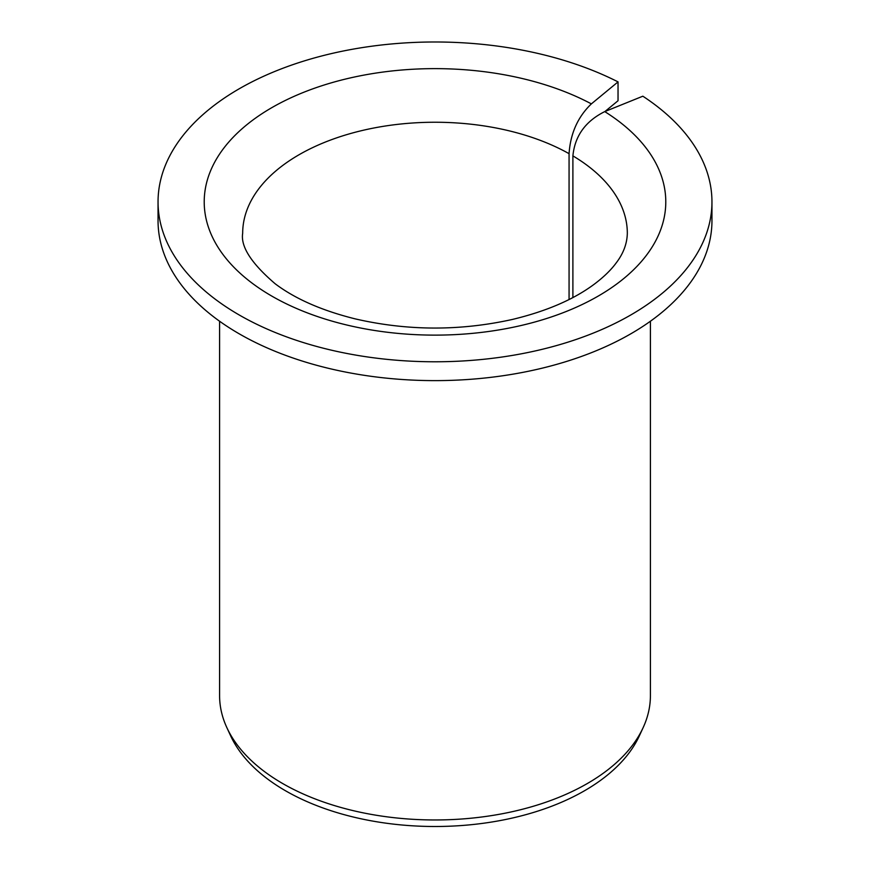 <?xml version="1.0" encoding="UTF-8"?>
<svg xmlns="http://www.w3.org/2000/svg" width="870" height="870" viewBox="0 0 870 870"><rect width="100%" height="100%" fill="white"/><g stroke="black" fill="none" stroke-linecap="round" stroke-linejoin="round"><path stroke-width="1.3" d="M572.895 297.551L572.895 155.882C574.852 135.97 585.466 121.213 604.748 111.599A230.789 133.251 180 0 1 491.68 331.046A230.789 133.251 180 0 1 211.279 169.161A230.789 133.251 180 0 1 591.372 103.878C577.865 116.819 570.437 133.415 569.067 153.675L569.067 299.519M604.954 111.523L618.037 100.735L618.037 81.889A276.954 159.895 180 0 0 320.965 56.169A276.954 159.895 180 0 0 158.046 201.883A276.954 159.895 180 0 0 435 361.779A276.954 159.895 180 0 0 711.954 201.883A276.954 159.895 180 0 0 642.843 96.2L604.748 111.599M711.954 201.883L711.954 220.73A276.954 159.895 180 0 1 435 380.625A276.954 159.895 180 0 1 158.046 220.73L158.046 201.883M618.037 81.889L591.372 103.878M650.412 321.226L650.412 695.608A215.412 124.366 180 0 1 643.147 727.614A215.412 124.366 180 0 1 435 819.964A215.412 124.366 180 0 1 226.852 727.614A215.412 124.366 180 0 1 219.588 695.608L219.588 321.226M643.147 727.614L639.363 735.824A211.486 122.104 180 0 1 435 826.5A211.486 122.104 180 0 1 230.637 735.824L226.852 727.614M572.895 155.882A192.324 111.045 180 0 1 627.324 233.29C627.074 243.72 623.344 253.616 616.145 262.99C611.012 269.972 603.823 276.964 594.58 283.957C574.048 299.356 546.697 311.177 512.56 319.41C459.98 331.1 407.541 330.926 355.243 318.888C321.954 310.601 295.278 298.91 275.224 283.816C251.376 263.403 240.533 246.558 242.676 233.29A192.324 111.045 180 0 1 360.147 131A192.324 111.045 180 0 1 569.067 153.675"/></g></svg>
